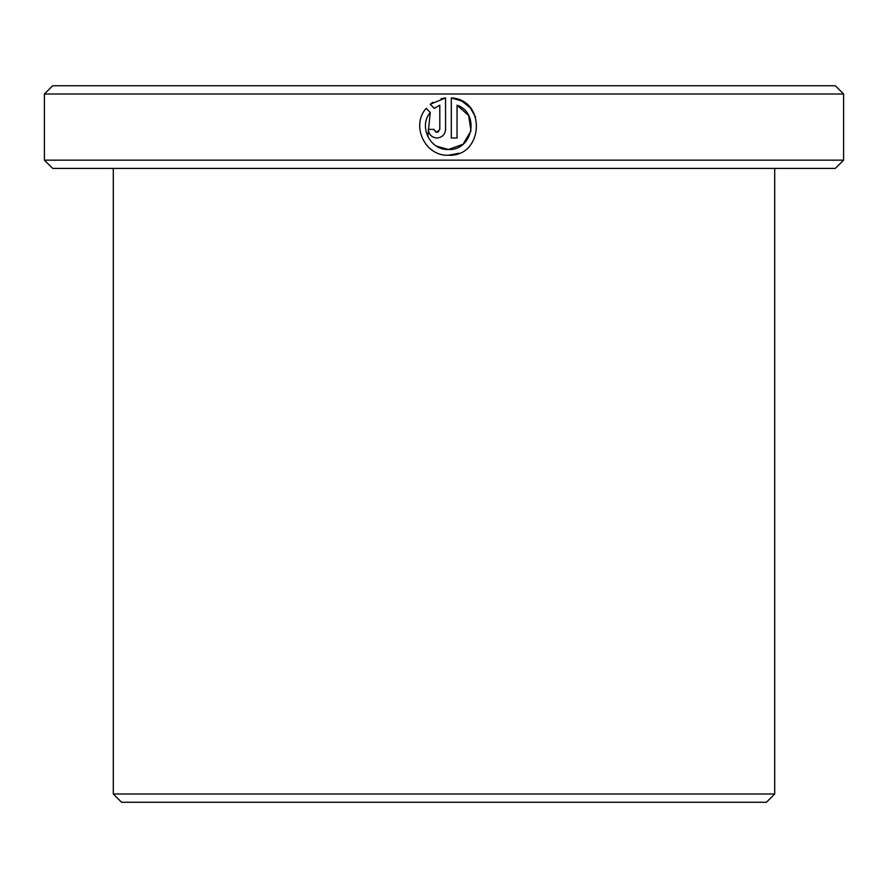 <?xml version="1.0" encoding="UTF-8"?>
<svg xmlns="http://www.w3.org/2000/svg" width="888" height="888" viewBox="0 0 888 888"><rect width="100%" height="100%" fill="white"/><g stroke="black" fill="none" stroke-linecap="round" stroke-linejoin="round"><path stroke-width="1.33" d="M427.794 136.641L430.28 112.41C418.27 126.362 430.081 150.416 448.429 149.495L436.352 146.065M461.66 100.999L451.304 97.924C486.557 99.634 483.694 157.054 448.429 155.245L459.041 153.213M475.591 117.105L470.407 108.003M470.185 107.737L461.86 101.099M434.132 130.014L436.94 132.257L435.553 131.89M438.739 131.624L436.94 132.257L439.815 129.382L439.815 105.195L434.343 108.347L430.247 104.262L445.565 97.924L445.565 129.382C445.043 134.621 442.169 137.496 436.94 138.006C431.712 137.496 428.837 134.621 428.316 129.382L434.066 129.382M774.702 793.994L766.433 802.264L121.567 802.264L113.298 793.994L774.702 793.994L774.702 168.409M52.67 85.736L835.331 85.736L843.6 94.006L44.4 94.006L52.67 85.736M843.6 160.151L835.331 168.409L52.67 168.409L44.4 160.151L843.6 160.151L843.6 94.006M448.429 155.245C425.174 156.41 410.522 125.663 426.185 108.325L430.28 112.41M457.054 105.195L468.642 115.54L470.995 130.902L463.036 144.267L448.429 149.495C472.76 150.871 480.197 113.098 457.054 105.195L457.054 138.006L451.304 138.006L451.304 97.924M44.4 160.151L44.4 94.006M113.298 793.994L113.298 168.409M432.978 102.287L430.247 104.262L434.343 108.347M445.565 97.924L441.147 98.712"/></g></svg>

